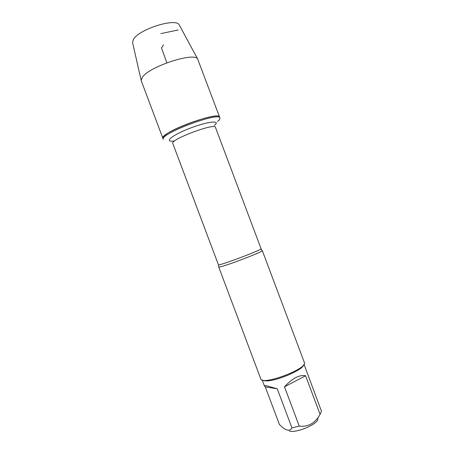 <?xml version="1.0" encoding="UTF-8"?>
<svg xmlns="http://www.w3.org/2000/svg" width="454" height="454" viewBox="0 0 454 454"><rect width="100%" height="100%" fill="white"/><g stroke="black" fill="none" stroke-linecap="round" stroke-linejoin="round"><path stroke-width="0.68" d="M219.94 118.051L197.655 59.031C194.522 51.773 149.389 66.443 142.442 77.152L141.16 80.267L141.296 80.897L162.935 138.453C162.702 137.817 163.213 136.921 164.479 135.763C172.798 127.262 219.793 111.519 219.6 117.149C219.282 110.362 158.701 133.136 162.935 138.453L163.275 139.35C159.059 134.089 219.645 111.315 219.94 118.051C220.201 118.846 219.384 119.987 217.489 121.473M317.908 418.724C318.447 423.951 296.258 433.502 289.277 430.994M304.015 364.256L321.483 411.307L320.087 414.343C315.144 423.207 308.192 427.123 299.243 426.102L291.945 427.912C290.106 431.101 286.962 430.92 282.513 427.367L279.443 424.575L265.267 386.87L277.246 388.8L266.333 385.713C264.926 385.497 264.302 385.599 264.455 386.025L265.267 386.87M262.526 380.077L264.461 380.724C273.149 382.597 303.647 370.016 303.822 364.551M291.945 427.912L277.246 388.8M320.087 414.343L305.587 375.753C299.464 374.567 292.427 378.261 284.476 386.825L299.243 426.102M261.969 250.529L262.162 250.824C261.067 252.452 228.436 265 220.684 266.748L218.959 267.06L218.907 266.714M218.709 266.986L260.766 378.852C261.85 386.002 308.232 368.569 304.345 362.474L262.298 250.602M284.476 386.825L305.587 375.753M132.687 43.102L132.528 42.398L133.482 39.373C138.879 29.221 175.846 17.598 179.211 24.851L179.551 25.486M166.834 62.794L161.42 47.721C162.583 46.87 163.179 45.843 163.213 44.645M160.903 33.602L178.235 29.958M218.959 267.06L218.408 264.773C217.534 266.583 262.923 249.524 261.067 248.735L262.162 250.824M261.067 248.735L215.44 127.336C215.224 122.597 169.813 139.662 172.77 143.373L218.408 264.773M174.671 140.899C163.275 142.749 171.039 135.627 189.239 128.533C207.399 121.377 221.705 119.89 214.209 125.44M262.185 379.975L264.455 386.025M132.528 42.398L141.16 80.267M179.211 24.851L197.655 59.031"/></g></svg>

